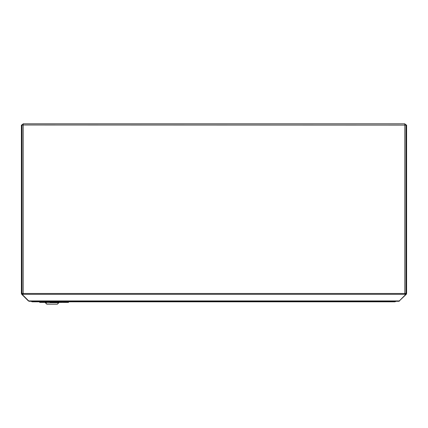 <?xml version="1.0" encoding="UTF-8"?>
<svg xmlns="http://www.w3.org/2000/svg" width="428" height="428" viewBox="0 0 428 428"><rect width="100%" height="100%" fill="white"/><g stroke="black" fill="none" stroke-linecap="round" stroke-linejoin="round"><path stroke-width="0.64" d="M405.546 294.17L405.835 293.881A0.594 0.594 0 0 0 406.006 293.48L406.006 124.997L406.6 124.997L406.6 293.464A1.188 1.188 0 0 1 406.252 294.304L405.236 294.48M405.963 294.587L399.468 300.756M398.966 301.259L399.634 300.921M404.824 124.997L404.824 123.81L23.176 123.81L23.176 124.997L406.006 125.099L406.006 293.48L404.824 293.48L404.824 124.997M404.824 294.32L404.824 293.48L21.994 293.48L21.994 125.099L23.176 124.997L23.176 294.32L405.236 294.32L405.236 293.902L404.824 293.902M23.176 293.902L22.764 293.902L22.764 294.32L23.176 294.32M399.281 300.938L398.821 301.285L29.179 301.285L28.719 300.938L399.281 300.938L405.236 294.983L405.236 294.32M22.764 294.32L22.764 294.983L28.719 300.938M23.176 123.81L21.994 124.997L22.588 125.029M23.176 124.404L22.588 124.997M21.994 125.099L21.994 131.514M406.006 131.514L406.006 124.997L404.824 123.81M406.006 124.997L404.824 124.404M21.994 124.997L21.4 124.997L21.4 293.464A1.188 1.188 0 0 0 21.748 294.304L28.366 300.921L29.206 301.269M21.994 293.48A0.594 0.594 0 0 0 22.165 293.881L22.454 294.17L22.037 294.587M22.764 294.48L22.454 294.17M62.493 301.82L62.493 302.414L62.756 301.82L63.055 302.414L68.507 302.414L68.507 301.82L395.007 301.82L32.346 301.82L39.697 301.82L39.697 302.414L40.676 302.414L40.676 301.82M31.356 301.285A1.188 1.188 0 0 0 32.346 301.82L32.346 301.285M395.75 301.285L395.007 301.82L395.996 301.285M46.807 304.19L57.357 304.19L58.839 302.414L58.839 302.708L45.325 302.708L46.807 304.19L45.325 302.414M50.124 301.82L50.124 302.414L55.581 302.414L55.581 301.82L56.143 301.82L56.143 302.414L58.149 302.414L58.149 301.82M46.32 301.82L46.32 302.414L46.256 301.82M46.304 302.414L46.304 301.82M62.493 302.414L58.149 302.414M59.257 302.414L59.257 301.82M60.535 302.414L60.535 301.82M46.256 302.414L41.896 302.414L41.896 301.82M41.896 302.414L40.676 302.414M44.913 302.414L44.913 301.82M46.235 302.414L46.235 301.82M42.709 302.414L42.709 301.82M44.063 302.414L44.063 301.82M57.357 304.19L58.839 302.708M41.981 302.414L41.981 301.82"/></g></svg>
